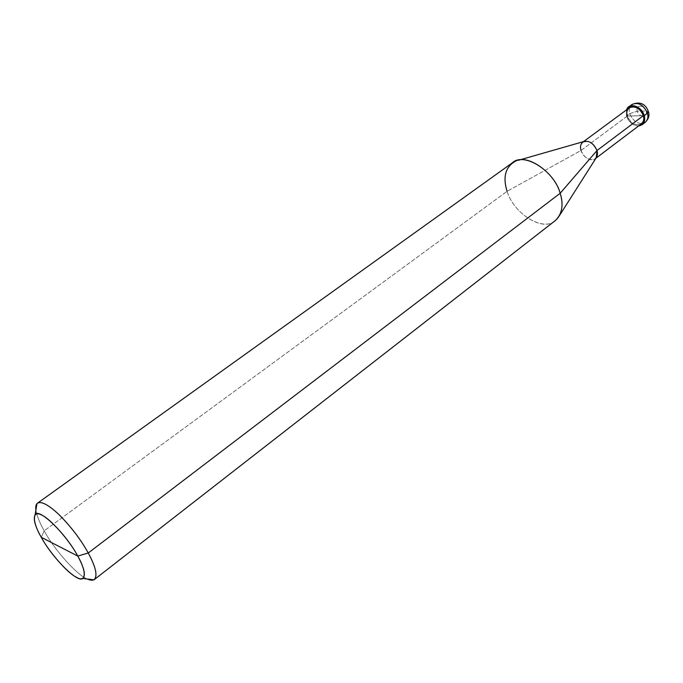<?xml version="1.0" encoding="UTF-8"?>
<svg xmlns="http://www.w3.org/2000/svg" width="683" height="683" viewBox="0 0 683 683"><rect width="100%" height="100%" fill="white"/><g stroke="black" fill="none" stroke-linecap="round" stroke-linejoin="round"><path stroke-width="0.51" stroke-dasharray="3.42 2.56" d="M638.554 125.979C632.945 125.638 628.915 122.325 626.482 116.05L643.369 115.666L626.482 116.05L629.675 113.677L637.265 111.201L646.152 110.97C644.496 104.414 635.224 104.712 637.265 111.201C635.224 104.712 644.496 104.414 646.152 110.97L648.372 111.551L646.152 110.97L637.265 111.201C638.887 117.689 648.141 117.502 646.152 110.97C648.141 117.502 638.887 117.689 637.265 111.201L629.675 113.677C628.625 109.861 629.376 106.796 631.937 104.499C629.376 106.796 628.625 109.861 629.675 113.677C633.628 122.146 638.818 125.023 645.247 122.308C638.818 125.023 633.628 122.146 629.675 113.677L626.482 116.05L626.516 109.878L626.482 116.05C628.915 122.325 632.945 125.638 638.554 125.979M641.388 123.836C635.608 126.27 630.93 123.666 627.361 116.033L580.985 150.491L507.068 191.317L44.207 530.828L41.27 537.308L44.207 530.828C39.708 522.913 36.942 515.981 35.9 510.047C36.942 515.981 39.708 522.913 44.207 530.828L507.068 191.317L580.985 150.491L627.361 116.033L643.369 115.666L627.361 116.033C626.405 112.593 627.079 109.835 629.376 107.769M596.225 157.756C592.989 162.989 582.992 157.85 580.985 150.491C579.816 146.145 580.84 143.14 584.059 141.475M555.288 220.583C543.258 232.442 513.659 213.685 507.068 191.317C503.081 179.151 504.797 169.691 512.207 162.93M627.361 116.033C630.315 127.687 646.955 127.482 643.369 115.666M580.985 150.491C584.75 158.336 589.489 161.094 595.209 158.78L595.909 158.251M507.068 191.317C514.538 215.896 547.45 234.542 558.148 217.664L559.573 215.427M44.207 530.828C53.931 549.38 77.751 575.871 87.458 579.03C77.751 575.871 53.931 549.38 44.207 530.828M583.495 141.637L582.787 142.158M518.363 160.283L515.81 161.017"/><path stroke-width="1.02" d="M644.274 115.649C645.418 121.6 643.514 125.04 638.554 125.979L642.071 124.724C644.556 122.445 645.29 119.423 644.274 115.649C640.312 107.146 635.13 104.217 628.727 106.864L626.516 109.878C629.009 101.699 641.943 106.446 644.274 115.649L643.369 115.666L644.274 115.649L647.467 113.25C643.523 104.755 638.349 101.844 631.937 104.499C638.349 101.844 643.523 104.755 647.467 113.25L644.274 115.649M648.372 111.551L647.467 113.25L648.372 111.551C647.006 107.675 643.019 99.914 631.937 104.499L628.727 106.864M642.071 124.724L645.247 122.308C647.74 120.037 648.483 117.015 647.467 113.25C648.483 117.015 647.74 120.037 645.247 122.308C648.619 118.927 649.695 115.461 648.474 111.918M77.785 556.064C87.151 572.252 85.964 583.188 76.231 577.152C67.574 573.105 49.219 552.12 41.27 537.308L77.785 556.064C65.841 533.551 38.41 507.11 35.14 514.743C32.997 518.704 35.038 526.226 41.27 537.308C32.186 521.932 31.999 509.706 41.552 515.016C49.927 518.252 69.657 540.535 77.785 556.064L41.27 537.308C52.463 558.002 77.708 583.359 82.737 578.441C85.981 575.547 84.333 568.094 77.785 556.064L88.252 552.999C80.867 539.647 71.177 526.909 59.173 514.769C48.433 504.754 41.202 500.895 37.48 503.192C35.968 504.293 35.448 506.581 35.9 510.047L36.95 503.67C40.323 500.588 47.443 504.02 58.311 513.949C70.605 526.166 80.585 539.177 88.252 552.999L77.785 556.064M583.495 141.637L629.376 107.769C635.147 105.387 639.809 108.016 643.369 115.666C640.33 103.782 623.63 104.337 627.361 116.033M518.363 160.283L584.059 141.475C589.566 140.553 593.869 143.575 596.985 150.542L643.369 115.666L596.985 150.542C593.22 142.679 588.49 139.887 582.787 142.158C580.541 144.198 579.944 146.973 580.985 150.491M595.209 158.78C597.394 156.757 597.984 154.017 596.985 150.542L560.18 193.263C555.048 173.021 527.865 153.974 515.81 161.017C505.505 166.592 502.594 176.692 507.068 191.317M37.48 503.192L512.207 162.93C523.605 151.626 554.067 170.528 560.18 193.263L88.252 552.999L560.18 193.263L596.985 150.542L596.225 157.756L559.573 215.427M643.369 115.666C644.291 119.064 643.625 121.787 641.388 123.836L595.909 158.251M558.148 217.664C562.527 210.876 563.202 202.74 560.18 193.263C563.765 204.968 562.135 214.069 555.288 220.583L94.476 579.466C97.695 575.419 95.62 566.591 88.252 552.999C96.038 567.462 97.917 576.409 93.87 579.841L87.458 579.03C90.489 580.439 92.828 580.584 94.476 579.466M36.95 503.67L35.14 514.743M93.87 579.841L82.737 578.441"/></g></svg>

